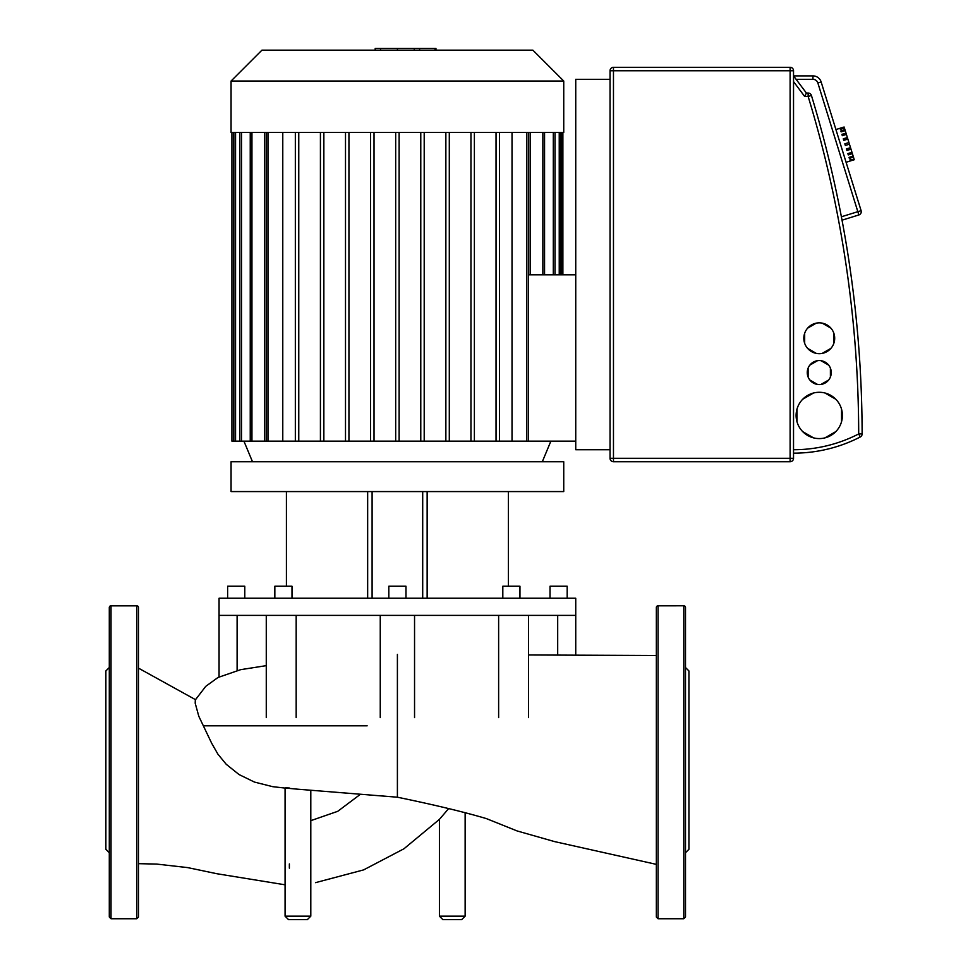 <?xml version="1.0" encoding="UTF-8"?>
<svg xmlns="http://www.w3.org/2000/svg" width="968" height="968" viewBox="0 0 968 968"><rect width="100%" height="100%" fill="white"/><g stroke="black" fill="none" stroke-linecap="round" stroke-linejoin="round"><path stroke-width="1.45" d="M685.501 667.521L688.926 670.945L688.926 849.287L685.501 852.723M658.058 918.741L658.058 605.786A1.718 1.718 0 0 0 656.34 607.493L656.34 917.023L658.058 918.741L683.783 918.741L685.501 917.023L685.501 607.493A1.718 1.718 0 0 0 683.783 605.786L658.058 605.823A1.718 1.67 180 0 0 656.34 607.493M658.058 605.786L683.783 605.786M685.501 607.493A1.718 1.67 180 0 0 683.783 605.823L683.783 918.741M419.604 50.167L419.604 48.4L375.197 48.4L375.197 50.167M414.268 50.167L414.268 48.4M435.019 50.167L435.019 48.4L419.604 48.4M435.951 50.167L435.951 48.4L435.019 48.4M842.027 220.184L841.386 216.784L842.027 220.184L858.846 214.957A3.424 3.424 0 0 0 861.109 210.661L821.13 81.917A8.579 8.579 0 0 0 812.938 75.891L793.53 75.891L796.107 79.316L793.53 75.891L793.53 81.602L804.674 96.473L806.392 93.037L793.53 75.891M860.262 436.991A3.424 3.424 0 0 0 862.125 433.93A1168.957 1168.957 0 0 0 811.426 95.469A3.424 3.424 0 0 0 808.147 93.037A3.424 3.424 0 0 1 811.426 95.469L808.147 96.473A1165.533 1165.533 0 0 1 858.701 433.942L860.262 436.991A145.769 145.769 0 0 1 793.53 453.157L793.53 458.3A3.424 3.424 0 0 1 790.106 461.736A3.424 3.424 0 0 0 793.53 458.3L793.53 70.749A3.424 3.424 0 0 0 790.106 67.312L613.47 67.312A3.424 3.424 0 0 0 610.046 70.749A3.424 3.424 0 0 1 613.47 67.312L790.106 67.312L790.106 70.749L793.53 70.749L793.53 453.157M796.966 409.186L796.966 421.673A23.147 23.147 0 0 1 835.808 399.252A23.147 23.147 0 0 1 841.543 421.673L841.543 409.186M808.111 368.106L808.111 377.012A12.003 12.003 0 0 1 828.693 365.142A12.003 12.003 0 0 1 830.399 377.012L830.399 368.106M804.674 333.186L804.674 343.337A15.44 15.44 0 0 1 830.931 328.176A15.44 15.44 0 0 1 833.835 343.337L833.835 333.186M822.147 353.429L830.931 348.347A15.44 15.44 0 0 1 807.578 348.347L816.363 353.429M816.363 323.106L807.578 328.176M830.931 328.176L822.147 323.106M807.578 348.347A15.44 15.44 0 0 1 804.674 343.337M833.835 343.337A15.44 15.44 0 0 1 830.931 348.347M828.693 365.142L820.973 360.677M817.536 360.677L809.829 365.142M809.829 379.988L817.536 384.441A12.003 12.003 0 0 1 808.111 377.012M820.973 384.441L828.693 379.988A12.003 12.003 0 0 1 817.536 384.441M830.399 377.012A12.003 12.003 0 0 1 828.693 379.988M835.808 399.252L824.99 393.008M813.519 393.008L802.702 399.252M802.702 431.619L813.519 437.863A23.147 23.147 0 0 1 796.966 421.673M824.99 437.863L835.808 431.619A23.147 23.147 0 0 1 813.519 437.863M841.543 421.673A23.147 23.147 0 0 1 835.808 431.619M610.046 449.733L575.742 449.733L575.742 79.316L610.046 79.316M610.046 458.3A3.424 3.424 0 0 0 613.47 461.736L790.106 461.736L613.47 461.736L613.47 458.3L610.046 458.3L610.046 70.749L613.47 70.749L613.47 67.312M804.674 96.473L808.147 96.473L808.147 93.037L806.392 93.037M848.936 142.55L849.444 144.184L845.342 145.454L844.834 143.821L848.936 142.55L847.859 139.089L843.769 140.36L843.285 138.799L847.375 137.529L846.407 134.407L842.317 135.689L841.906 134.358L845.996 133.088L845.233 130.607L841.131 131.878L840.829 130.922L844.931 129.651L844.435 128.066L840.345 129.337L844.108 127.002L840.018 128.284M850.17 160.99L854.272 159.72L849.843 159.938L854.103 159.175M853.449 157.082L849.347 158.353L849.057 157.385L853.147 156.114L853.945 158.667M853.244 156.429L849.057 157.385M852.385 153.646L848.283 154.916L847.871 153.585L851.973 152.315L853.147 156.114M852.227 153.174L848.137 154.444M850.993 149.193L846.903 150.463L846.419 148.915L850.521 147.644L851.973 152.315M850.92 148.951L846.831 150.221M847.375 137.529L847.859 139.089M847.448 137.783L843.358 139.053M845.996 133.088L846.407 134.407M846.141 133.56L842.051 134.83M841.131 131.878L845.233 130.607M844.931 129.651L845.125 130.293M850.521 147.644L849.444 144.184M231.062 132.483L563.739 132.483L563.739 81.034L231.062 81.034L231.062 132.483M563.739 81.034L532.872 50.167L261.929 50.167L231.062 81.034M395.682 132.483L395.682 441.154L282.777 441.154L282.777 132.483M266.26 132.483L266.26 441.154L264.627 441.154L264.627 132.483M512.024 132.483L512.024 441.154L395.682 441.154M530.174 132.483L530.174 274.815M526.822 132.483L526.822 441.154L575.742 441.154M528.54 274.815L575.742 274.815M231.921 132.483L231.921 441.154L264.627 441.154M266.26 441.154L282.777 441.154M295.337 132.483L295.337 441.154M526.822 441.154L512.024 441.154M298.761 132.483L298.761 441.154M399.119 132.483L399.119 441.154M420.777 132.483L420.777 441.154M424.202 132.483L424.202 441.154M445.861 132.483L445.861 441.154M449.297 132.483L449.297 441.154M470.956 132.483L470.956 441.154M474.38 132.483L474.38 441.154M499.464 132.483L499.464 441.154M496.039 132.483L496.039 441.154M320.42 132.483L320.42 441.154M323.856 132.483L323.856 441.154M345.503 132.483L345.503 441.154M348.94 132.483L348.94 441.154M370.599 132.483L370.599 441.154M374.023 132.483L374.023 441.154M231.062 491.575L563.739 491.575L563.739 461.736L231.062 461.736L231.062 491.575M519.961 586.233L519.961 598.236L519.961 586.233L502.815 586.233L502.815 598.236M567.175 598.236L567.175 586.233L550.018 586.233L550.018 598.236M244.783 598.236L244.783 586.233L227.625 586.233L227.625 598.236M291.997 598.236L291.997 586.233L274.839 586.233L274.839 598.236M405.979 598.236L405.979 586.233L388.821 586.233L388.821 598.236M523.506 615.382L575.742 615.382L575.742 598.236L219.058 598.236L219.058 615.382L523.506 615.382M498.629 717.59L498.629 615.382M296.172 615.382L296.172 717.59M237.112 615.382L237.112 670.461M557.689 655.13L557.689 615.382M372.099 491.575L372.099 598.236M286.419 491.575L286.419 586.233M367.659 491.575L367.659 598.236M422.701 491.575L422.701 598.236M427.142 491.575L427.142 598.236M508.381 491.575L508.381 586.233M109.299 667.521L105.875 670.945L105.875 849.287L109.299 852.723M138.46 831.742L138.46 864.327M136.742 605.823A1.718 1.67 0 0 1 138.46 607.493A1.718 1.718 0 0 0 136.742 605.786L111.017 605.823L136.742 605.786A1.718 1.718 0 0 1 138.46 607.493L138.46 917.023L136.742 918.741L136.742 605.823L111.017 605.823L111.017 918.741L109.299 917.023L109.299 607.493A1.718 1.718 0 0 1 111.017 605.786A1.718 1.718 0 0 0 109.299 607.493A1.718 1.67 0 0 1 111.017 605.823M442.848 919.6L461.712 919.6L465.136 916.176L439.411 916.176L442.848 919.6M289.359 788C282.124 787.649 284.979 788.049 297.938 789.21L397.4 797.208C434.257 804.807 463.926 811.946 486.396 818.601L517.106 830.943L554.543 841.591L656.34 864.364M288.512 919.6L307.376 919.6L310.801 916.176L285.076 916.176L288.512 919.6L285.076 916.176L285.076 788.061M439.411 916.176L439.411 819.376L448.656 808.57M289.359 868.151L289.359 863.94M397.4 654.441L397.4 797.208M266.273 665.645L240.669 669.662L217.982 677.491L205.724 686.372L195.318 699.937L195.197 703.204L198.803 716.284L211.665 743.23L217.873 754.108L226.246 764.321L239.06 774.557L254.451 782.071L272.686 786.669L285.306 788.109M397.437 50.167L397.437 48.4M380.533 50.167L380.533 48.4M861.109 210.661L857.83 211.677L858.846 214.957M793.53 458.3L790.106 458.3L790.106 461.736M613.47 70.749L790.106 70.749L790.106 458.3L613.47 458.3L613.47 70.749M862.125 433.93L858.701 433.942A142.332 142.332 0 0 1 793.53 449.733M812.938 75.891L812.938 79.316A5.143 5.143 0 0 1 817.851 82.945L821.13 81.917M796.107 79.316L812.938 79.316M817.851 82.945L857.83 211.677L841.386 216.784M553.297 132.483L553.297 274.815M559.238 132.483L559.238 274.815M561.174 132.483L561.174 274.815M233.627 132.483L233.627 441.154M235.563 132.483L235.563 441.154M241.504 132.483L241.504 441.154M251.946 132.483L251.946 441.154M267.979 132.483L267.979 441.154M542.854 132.483L542.854 274.815M203.631 725.818L367.138 725.818M360.205 794.438L337.735 811.317L310.801 820.658M835.916 129.53L840.006 128.26M846.08 162.285L850.182 161.015M252.491 461.736L243.924 441.154M542.31 461.736L550.877 441.154M555.003 274.815L555.003 132.483M560.956 274.815L560.956 132.483M562.88 132.483L562.88 274.815M544.561 274.815L544.561 132.483M528.54 441.154L528.54 132.483M233.845 132.483L233.845 441.154M250.24 132.483L250.24 441.154M239.798 132.483L239.798 441.154M414.546 717.59L414.546 615.382M380.255 717.59L380.255 615.382M266.273 717.59L266.273 615.382M219.058 676.91L219.058 615.382M575.742 655.215L575.742 615.382M528.528 717.59L528.528 615.382M111.017 918.741L136.742 918.741M310.801 790.493L310.801 916.176L307.376 919.6M465.136 812.636L465.136 916.176M439.411 819.376L403.934 848.791L363.617 869.893L315.495 882.659M138.46 668.126L195.476 699.658M138.46 863.662L156.634 864.073L187.695 867.606L216.941 873.741L285.076 884.8M528.528 654.973L656.34 655.505"/></g></svg>
